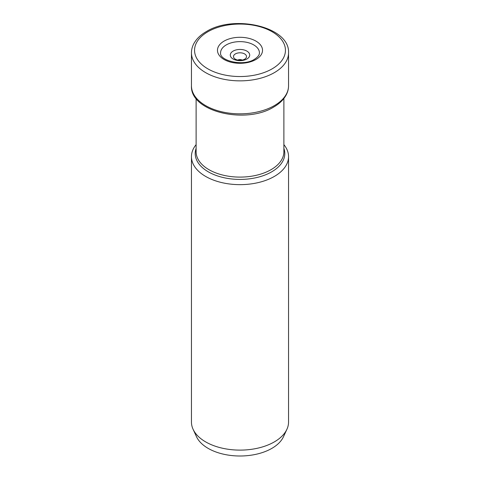 <?xml version="1.0" encoding="UTF-8"?>
<svg xmlns="http://www.w3.org/2000/svg" width="480" height="480" viewBox="0 0 480 480"><rect width="100%" height="100%" fill="white"/><g stroke="black" fill="none" stroke-linecap="round" stroke-linejoin="round"><path stroke-width="0.72" d="M242.196 60.102A3.108 1.794 0 0 0 237.804 60.102M246.408 57.216A6.504 3.756 0 0 0 241.128 52.866A6.504 3.756 0 0 0 233.592 55.914A6.504 3.756 180 0 0 234.06 58.098A6.504 3.756 180 0 0 240 60.318A6.504 3.756 180 0 0 245.94 58.098A6.504 3.756 180 0 0 246.408 57.216M249.564 56.028A9.708 5.604 180 0 1 238.314 60.576A9.708 5.604 180 0 1 230.436 54.084A9.708 5.604 0 0 1 241.686 49.536A9.708 5.604 0 0 1 249.564 56.028M286.908 429.3A48.546 28.026 180 0 1 240 450.114A48.546 28.026 180 0 1 193.092 429.3L196.506 436.704A45.012 25.986 180 0 0 240 456A45.012 25.986 180 0 0 283.494 436.704L286.908 429.3A48.546 28.026 180 0 0 287.808 426.954A48.546 28.026 0 0 0 288.546 422.088L288.546 156.624A48.546 28.026 0 0 1 287.808 161.49A48.546 28.026 180 0 1 235.77 184.542A48.546 28.026 180 0 1 191.454 156.624A48.546 28.026 180 0 1 192.192 151.758A48.546 28.026 0 0 1 196.116 144.642M288.546 156.624A48.546 28.026 0 0 0 283.884 144.642M193.092 429.3A48.546 28.026 180 0 1 191.454 422.088L191.454 156.624M283.884 98.49L283.884 151.77A43.884 25.338 0 0 1 283.218 156.168A43.884 25.338 180 0 1 236.178 177.006A43.884 25.338 180 0 1 196.116 151.77L196.116 98.49M196.116 148.374A44.796 25.86 0 0 0 195.888 149.07A44.796 25.86 180 0 0 232.224 179.028A44.796 25.86 180 0 0 284.112 158.052A44.796 25.86 0 0 0 283.884 148.374M274.326 72.654A48.546 28.026 0 0 0 288.546 52.836C289.968 26.742 234.054 14.148 206.316 31.596C200.628 34.878 196.482 38.862 193.89 43.548C192.282 46.524 191.472 49.62 191.454 52.836A48.546 28.026 180 0 0 221.424 78.726A48.546 28.026 180 0 0 274.326 72.654M272.13 68.85A45.438 26.232 0 0 0 272.13 31.746A45.438 26.232 0 0 0 207.87 31.746A45.438 26.232 180 0 0 207.87 68.85A45.438 26.232 180 0 0 272.13 68.85M288.546 52.836L288.546 85.812A48.546 28.026 0 0 1 274.326 105.63A48.546 28.026 180 0 1 221.424 111.708A48.546 28.026 180 0 1 191.454 85.812L191.454 52.836M220.584 52.836A19.416 11.208 180 0 1 226.272 44.91A19.416 11.208 0 0 1 247.428 42.48A19.416 11.208 0 0 1 259.416 52.836C259.35 53.43 259.878 55.728 254.376 59.34C243.354 66.672 219.258 60.792 220.584 52.836M255.93 59.496A22.524 13.002 0 0 0 255.93 41.106A22.524 13.002 0 0 0 224.07 41.106A22.524 13.002 180 0 0 224.07 59.496A22.524 13.002 180 0 0 255.93 59.496M288.546 85.812C288.528 89.04 287.712 92.154 286.086 95.142C283.488 99.81 279.354 103.782 273.684 107.052C245.946 124.5 190.032 111.906 191.454 85.812"/></g></svg>
